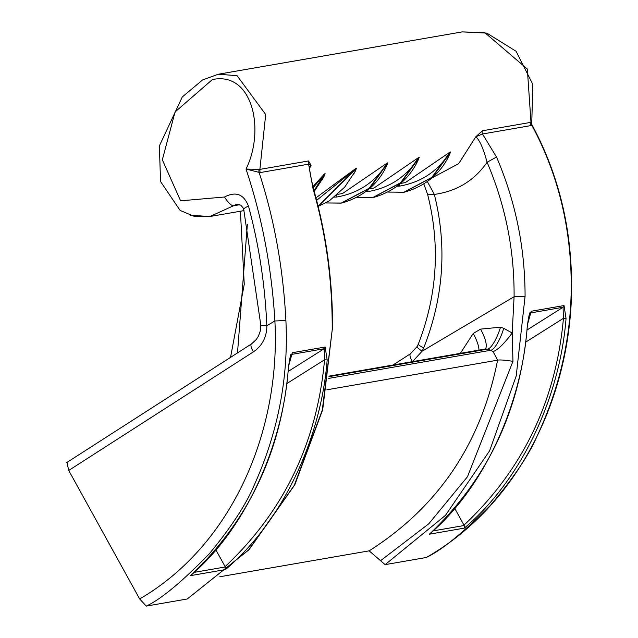 <?xml version="1.0" encoding="UTF-8"?>
<svg xmlns="http://www.w3.org/2000/svg" width="638" height="638" viewBox="0 0 638 638"><rect width="100%" height="100%" fill="white"/><g stroke="black" fill="none" stroke-linecap="round" stroke-linejoin="round"><path stroke-width="0.96" d="M190.244 215.237L209.87 216.537L236.73 204.288M239.88 204.678L233.356 205.811A8.677 2.169 -127.4 0 1 224.512 197.006L180.594 200.818L162.331 159.803L175.075 111.945L212.382 79.559C252.879 71.097 265.264 130.296 246.021 169.054L259.889 169.389L265.703 114.513L237.057 75.683L218.292 74.231L462.191 31.9L484.84 32.674L527.339 69.024L530.983 122.337L531.414 121.906M462.199 31.9L486.818 33.112L516.094 51.287L532.858 84.439L531.693 125.032L531.095 125.558A4.338 4.163 -99.8 0 1 530.983 122.337L482.36 130.782L475.796 136.795L458.698 163.639L431.902 177.978M447.9 157.642L450.603 151.98L450.005 152.083L405.321 182.612L400.505 183.449M416.534 163.089L419.238 157.419L418.632 157.53L373.956 188.05L369.139 188.888M385.169 168.536L387.872 162.865L387.266 162.969L342.59 193.497L337.765 194.335M353.803 173.975L356.506 168.312L355.9 168.416L315.906 197.9M322.429 179.422L325.133 173.751L324.535 173.863L312.851 186.583M309.661 168.145L311.065 165.386L308.513 160.951A4.338 4.163 -99.8 0 0 308.617 164.173L259.993 172.611L259.889 169.389L308.513 160.951M450.005 152.083A4.338 4.163 -99.8 0 0 449.774 152.49C437.963 171.159 421.168 182.372 399.404 186.137L397.251 186.216M418.632 157.53A4.338 4.163 -99.8 0 0 418.408 157.937C406.589 176.606 389.802 187.819 368.038 191.583L365.885 191.663M387.266 162.969A4.338 4.163 -99.8 0 0 387.043 163.384C375.224 182.053 358.436 193.266 336.673 197.022L334.519 197.11M309.749 166.733L311.065 165.386L308.617 164.173L313.083 188.88A8.677 2.385 -15.6 0 1 313.625 189.438L313.625 189.438C310.132 174.565 308.848 166.933 309.781 166.534L309.558 167.076M237.511 352.91L247.361 224.297M324.535 173.863A4.338 4.163 -99.8 0 0 324.303 174.27L313.17 187.787M323.905 176.726L324.909 174.166L324.303 174.27L314.008 190.834M355.9 168.416A4.338 4.163 -99.8 0 0 355.677 168.823L316.552 200.396M355.27 171.279L356.275 168.719L355.677 168.823L318.035 206.329M386.636 165.84L387.641 163.272L387.043 163.384L369.227 188.194L341.131 203.139L325.835 202.94M418.002 160.393L419.014 157.833L418.408 157.937L400.592 182.747L372.504 197.692L357.2 197.493M449.375 154.946L450.38 152.386L449.774 152.49L431.966 177.308L403.87 192.253L388.566 192.046M423.903 184.207L427.588 194.327L434.342 194.415L427.428 181.71M475.796 136.795C479.553 139.826 483.317 148.311 487.081 162.251C474.377 180.586 456.792 191.304 434.342 194.415C447.238 246.005 443.705 297.149 423.744 347.83L422.165 351.155L514.092 296.734C514.411 250.032 505.408 205.205 487.081 162.251L496.524 157.044L482.472 133.996L475.796 136.795M482.36 130.782A4.338 4.163 -99.8 0 0 482.472 133.996L531.095 125.558M260.862 325.348A8.677 0.518 178.5 0 0 260.838 325.388A8.677 0.518 178.5 0 0 266.851 325.723L266.844 325.619C264.977 284.341 258.861 244.514 248.493 206.138C243.772 194.135 235.781 191.089 224.512 197.006M66.966 462.486L68.729 470.453L139.666 598.962C232.384 544.98 280.8 430.945 274.89 320.962C271.676 267.697 262.051 217.064 246.021 169.054L259.06 172.356C274.22 218.89 283.16 268.167 285.88 320.188C288.751 376.635 278.312 431.36 254.562 484.37C246.547 503.765 231.506 526.86 209.424 553.648C182.021 581.8 160.967 599.281 146.254 606.1L187.269 598.978L248.684 549.892L294.317 485.263L322.286 410.154L332.215 329.846C332.438 281.127 326.066 234.138 313.083 188.88M251.659 343.882A8.677 2.56 57.3 0 0 251.396 343.994L256.261 339.552L258.462 336.09L260.32 330.891L260.838 325.308L243.772 209.75A8.677 2.48 -14.6 0 1 248.493 206.138M259.993 172.611L259.06 172.356A4.338 3.868 121.6 0 1 259.235 169.285M325.149 347.024L327.166 359.936C321.408 434.645 285.385 518.885 225.453 569.582L190.507 575.643C247.48 527.53 283.814 440.962 288.448 366.659L292.316 352.718L325.149 347.024A2.169 2.081 80.2 0 1 324.176 348.731L324.551 359.776C317.142 442.238 283.998 511.182 225.11 566.608L215.819 549.781M427.588 194.327C440.435 245.024 437.349 294.931 418.321 344.065A8.677 1.579 21.5 0 0 423.744 347.83M464.328 528.12L429.382 534.189C486.363 486.076 522.689 399.5 527.323 325.197L531.191 311.256L564.032 305.562L566.042 318.474C560.284 393.183 524.269 477.423 464.328 528.12L464.193 525.505L433.011 530.92M496.524 157.044C515.528 201.233 525.05 247.68 525.082 296.367L516.214 375.934L489.601 450.811L445.436 515.392L385.129 564.638L426.144 557.524C441.209 550.562 462.622 533.185 490.375 505.384C513.207 478.468 528.782 455.365 537.092 436.081C561.982 382.975 573.259 327.86 570.922 270.711C568.769 218.013 555.69 169.453 531.693 125.032A4.338 4.051 23.8 0 1 531.366 122.057M327.166 359.936L324.551 359.776L286.757 383.637M225.453 569.582L225.11 566.608M288.448 366.659L288.536 366.611C289.931 357.447 290.808 353.396 291.167 354.465L291.072 354.537M291.143 354.497L324.176 348.731L288.105 371.491M190.507 575.643L191.089 575.125M187.269 598.978L249.035 549.709L294.828 484.768L322.708 409.676L332.215 329.846M426.144 557.524L426.359 557.445C524.109 501.739 576.433 383.661 571.273 270.648C569.192 218.068 555.985 169.253 531.653 124.211M219.783 576.768L369.147 550.849L385.129 564.638M139.666 598.962L146.254 606.1M66.727 462.574L251.396 343.994A8.677 2.56 57.3 0 0 253.422 351.857L68.729 470.453M412.435 361.65A8.677 2.56 -122.7 0 1 410.425 353.811L392.928 365.04M328.714 378.39L490.726 350.27L487.504 349.138A21.684 5.894 109.3 0 0 500.511 327.19L503.733 328.323A21.684 5.894 -70.7 0 1 490.726 350.27L493.102 351.618C497.823 349.903 504.187 343.691 512.186 332.996L514.092 296.734A8.677 0.606 0.2 0 0 525.082 296.367M460.373 353.332L473.229 333.459L480.558 329.12A21.684 6.484 -120.6 0 1 485.191 349.026M530.019 313.035L563.051 307.269L563.434 318.322C556.017 400.776 522.873 469.72 463.985 525.154L464.193 525.505M429.382 534.189L429.964 533.663M566.042 318.474L563.434 318.322L525.632 342.175M503.733 328.323L512.186 332.996L512.96 361.347L467.439 476.793L428.8 523.774L380.567 560.698M369.147 550.849C438.306 506.947 481.124 443.394 497.608 360.167A21.684 2.616 -168.7 0 1 512.96 361.347M328.961 376.659L487.504 349.138L485.598 348.954L329.041 376.125M478.947 350.11A21.684 6.484 59.4 0 0 473.229 333.459M463.985 525.154L454.703 508.319M493.102 351.618L497.608 360.167L326.863 389.802M399.141 184.653A4.338 1.045 -91.5 0 1 399.404 186.137M367.775 190.092A4.338 1.045 -91.5 0 1 368.038 191.583M336.409 195.539A4.338 1.045 -91.5 0 1 336.673 197.022M325.133 173.751A4.338 4.163 -99.8 0 0 324.909 174.166L314.143 191.32M356.506 168.312A4.338 4.163 -99.8 0 0 356.275 168.719L318.067 206.433L329.415 200.795L344.672 187.157L355.334 171.167M387.872 162.865A4.338 4.163 -99.8 0 0 387.641 163.272L369.817 188.106L341.434 203.083M419.238 157.419A4.338 4.163 -99.8 0 0 419.014 157.833L401.182 182.659L372.799 197.644M450.603 151.98A4.338 4.163 -99.8 0 0 450.38 152.386L432.548 177.212L404.173 192.197M253.422 351.857C262.33 345.716 266.804 337 266.851 325.723L274.89 320.962A8.677 0.478 -2.4 0 0 285.88 320.188M260.838 325.308A8.677 0.51 -1.7 0 0 266.844 325.619M292.316 352.718A2.169 2.081 80.2 0 1 291.343 354.425L291.064 354.6M225.318 566.967L194.135 572.374M418.321 344.065L417.212 346.442A8.677 1.818 28.5 0 0 422.165 351.155L412.491 361.642M480.558 329.12L500.511 327.19M526.98 330.029L563.051 307.269A2.169 2.081 -99.8 0 0 564.032 305.562M531.191 311.256A2.169 2.081 80.2 0 1 530.218 312.963L529.939 313.146M236.714 204.296L240.805 205.205L242.998 207.741L243.772 209.75M209.886 216.529L243.995 210.612M218.292 74.231L202.541 79.965L182.293 96.936L159.372 145.911L160.545 181.519L180.115 210.428L194.303 216.37L209.87 216.537M240.414 211.234L244.258 284.293L230.549 357.376M449.431 154.835C440.651 173.592 425.658 186.033 404.476 192.15M388.494 192.086L404.468 192.15M418.065 160.282C409.277 179.039 394.292 191.48 373.102 197.589L357.128 197.533M386.7 165.721C377.911 184.486 362.926 196.919 341.737 203.036L325.763 202.98M323.96 176.614L314.199 191.52M190.818 575.404C249.346 519.763 281.924 450.165 288.536 366.611M313.625 189.438C326.465 234.489 332.781 281.262 332.558 329.766M429.693 533.942C488.222 478.309 520.799 408.711 527.411 325.149C528.806 315.985 529.684 311.934 530.05 313.003L529.947 313.075M417.212 346.442L410.425 353.811"/></g></svg>
